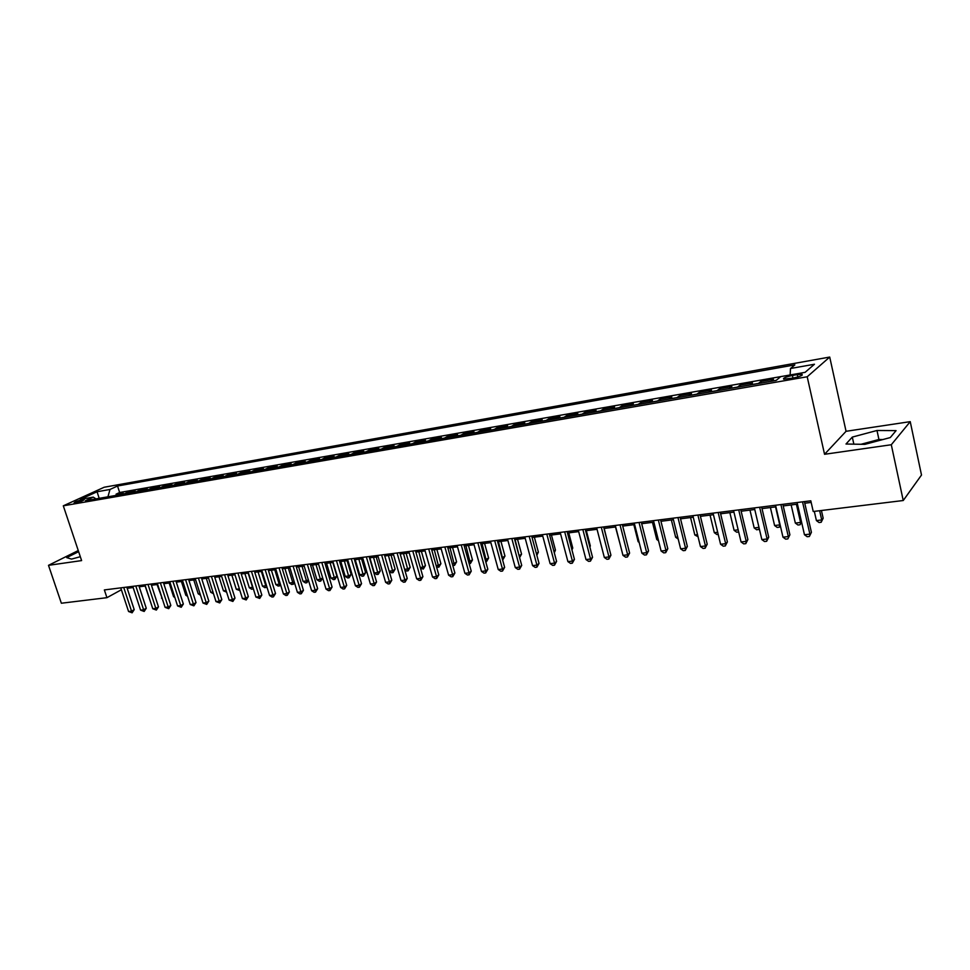 <?xml version="1.0" encoding="UTF-8"?>
<svg xmlns="http://www.w3.org/2000/svg" width="970" height="970" viewBox="0 0 970 970"><rect width="100%" height="100%" fill="white"/><g stroke="black" fill="none" stroke-linecap="round" stroke-linejoin="round"><path stroke-width="1.45" d="M75.551 502.884C80.825 501.623 83.735 500.496 84.269 499.501L82.765 499.599C77.503 500.859 74.605 501.987 74.072 502.981L75.551 502.884M829.714 357.057L104.19 487.243L63.305 505.819L807.198 376.772L829.714 357.057L846.058 431.298L824.548 454.287L891.297 444.745L910.236 421.647L846.058 431.298M910.236 421.647L921.5 475.045L903.24 500.52L891.297 444.745M864.767 444.357L871.581 442.562M770.992 381.343L773.466 379.282L760.844 381.489L761.195 383.041M749.931 385.005L752.49 382.956L740.061 385.126L740.413 386.666M729.197 388.618L731.841 386.557L719.607 388.691L719.97 390.231M708.815 392.171L711.519 390.11L699.479 392.219L699.843 393.735M688.736 395.663L691.513 393.602L679.667 395.675L680.031 397.179M668.985 399.106L671.822 397.045L660.158 399.082L660.521 400.574M649.536 402.489L652.446 400.428L640.964 402.441L641.328 403.92M630.391 405.824L633.361 403.775L622.049 405.751L622.425 407.218M611.536 409.11L614.568 407.048L603.437 409L603.801 410.455M592.973 412.335L596.065 410.286L585.092 412.201L585.468 413.644M574.689 415.524L577.829 413.475L567.026 415.366L567.401 416.797M556.683 418.664L559.884 416.615L549.238 418.47L549.602 419.889M538.944 421.744L542.194 419.707L531.705 421.538L532.069 422.944M521.472 424.787L524.758 422.75L514.427 424.557L514.803 425.951M504.242 427.794L507.589 425.745L497.404 427.527L497.78 428.922M487.279 430.741L490.662 428.704L480.623 430.462L480.999 431.844M470.547 433.663L473.978 431.626L464.084 433.347L464.46 434.718M454.069 436.524L457.537 434.499L447.788 436.197L448.164 437.555M437.809 439.361L441.338 437.325L431.723 439.01L432.099 440.356M421.792 442.15L425.357 440.125L415.875 441.774L416.251 443.108M406.006 444.903L409.595 442.878L400.246 444.502L400.622 445.836M390.425 447.606L394.062 445.594L384.847 447.194L385.223 448.516M375.075 450.286L378.736 448.261L369.643 449.85L370.019 451.159M359.918 452.917L363.629 450.904L354.656 452.481L355.032 453.778M344.98 455.524L348.727 453.511L339.876 455.063L340.252 456.349M330.249 458.095L334.019 456.082L325.289 457.61L325.665 458.883M315.711 460.617L319.506 458.616L310.897 460.12L311.273 461.393M301.367 463.114L305.198 461.114L296.699 462.605L297.075 463.866M287.217 465.588L291.073 463.587L282.694 465.054L283.07 466.303M273.249 468.013L277.141 466.024L268.86 467.467L269.236 468.716M259.475 470.414L263.379 468.425L255.219 469.856L255.595 471.093M245.871 472.778L249.811 470.802L241.748 472.208L242.124 473.433M232.448 475.118L236.401 473.142L228.447 474.536L228.823 475.749M219.196 477.434L223.173 475.458L215.328 476.828L215.704 478.04M206.113 479.701L210.114 477.737L202.366 479.095L202.742 480.295M193.2 481.957L197.225 479.992L189.562 481.326L189.938 482.526M180.444 484.175L184.494 482.211L176.928 483.533L177.304 484.721M167.858 486.37L171.92 484.406L164.451 485.715L164.827 486.891M155.418 488.528L159.504 486.576L152.132 487.874L152.508 489.038M143.136 490.674L147.246 488.722L139.959 489.995L140.335 491.159M131.011 492.784L135.133 490.844L127.931 492.093L128.307 493.257M903.24 500.52L813.236 511.505L810.799 500.799L104.36 589.93L106.93 597.678L121.371 589.76M797.279 374.614L792.393 375.475C785.639 376.942 782.741 378.179 783.699 379.173L793.29 378.033C800.092 376.554 803.002 375.317 802.008 374.323L797.279 374.614L797.813 376.978M95.981 498.883L93.29 497.125L85.433 500.726L776.121 380.446L780.741 376.615L119.65 492.505L116.06 494.179L116.436 495.318M93.29 497.125L80.304 499.392L97.073 491.754L109.986 489.462L117.528 486.006L794.866 364.878L790.489 368.503L814.461 364.247L805.088 372.347L780.741 376.615M119.031 494.87L123.166 492.93L116.06 494.179M123.796 494.045L127.931 492.093M135.836 491.948L139.959 489.995M148.034 489.826L152.132 487.874M160.377 487.667L164.451 485.715M172.866 485.497L176.928 483.533M185.525 483.29L189.562 481.326M198.341 481.059L202.366 479.095M211.327 478.804L215.328 476.828M224.47 476.512L228.447 474.536M237.795 474.184L241.748 472.208M251.291 471.844L255.219 469.856M264.968 469.456L268.86 467.467M278.814 467.043L282.694 465.054M292.855 464.606L296.699 462.605M307.078 462.12L310.897 460.12M321.507 459.61L325.289 457.61M336.117 457.064L339.876 455.063M350.934 454.493L354.656 452.481M365.957 451.874L369.643 449.85M381.186 449.219L384.847 447.194M396.633 446.527L400.246 444.502M412.286 443.799L415.875 441.774M428.17 441.035L431.723 439.01M444.284 438.234L447.788 436.197M460.629 435.384L464.084 433.347M477.216 432.499L480.623 430.462M494.033 429.564L497.404 427.527M511.105 426.594L514.427 424.557M528.432 423.575L531.705 421.538M546.013 420.519L549.238 418.47M563.861 417.415L567.026 415.366M581.976 414.251L585.092 412.201M600.369 411.05L603.437 409M619.042 407.8L622.049 405.751M638.018 404.502L640.964 402.441M657.284 401.143L660.158 399.082M676.854 397.736L679.667 395.675M696.727 394.269L699.479 392.219M716.927 390.752L719.607 388.691M737.455 387.175L740.061 385.126M758.31 383.55L760.844 381.489M78.267 550.548L48.5 565.328L61.365 603.231L106.93 597.678M48.5 565.328L81.613 560.587L63.305 505.819M824.548 454.287L807.198 376.772M127.179 588.293L133.169 587.541M139.231 586.777L145.342 586.013M151.429 585.25L157.661 584.461M163.785 583.697L170.138 582.897M176.285 582.121L182.784 581.309M188.956 580.533L195.576 579.708M201.784 578.92L208.538 578.071M214.77 577.295L221.669 576.422M227.926 575.646L234.97 574.761M241.263 573.973L248.453 573.064M254.77 572.276L262.106 571.354M268.447 570.554L275.941 569.62M282.306 568.82L289.957 567.85M296.359 567.05L304.168 566.068M310.594 565.267L318.56 564.261M325.023 563.449L333.159 562.43M339.645 561.618L347.963 560.575M354.474 559.751L362.962 558.696M369.497 557.871L378.167 556.78M384.738 555.955L393.59 554.84M400.198 554.015L409.231 552.876M415.863 552.051L425.09 550.887M431.759 550.051L441.18 548.875M447.873 548.026L457.5 546.825M464.23 545.977L474.051 544.74M480.817 543.891L490.856 542.63M497.646 541.781L507.904 540.496M514.718 539.635L525.194 538.326M532.057 537.465L542.763 536.119M549.638 535.258L560.575 533.876M567.499 533.015L578.678 531.608M585.625 530.736L597.047 529.305M604.019 528.432L615.695 526.965M622.704 526.079L634.635 524.588M641.679 523.703L653.877 522.163M660.958 521.278L673.41 519.714M680.528 518.817L693.271 517.228M700.413 516.331L713.435 514.694M720.613 513.785L733.938 512.111M741.141 511.214L754.757 509.505M762.008 508.595L775.939 506.849M783.214 505.928L797.461 504.145M804.773 503.224L811.162 502.424M790.138 374.966L790.489 368.503M119.65 492.505L117.528 486.006M109.986 489.462L107.937 496.798M97.073 491.754L99.17 498.325M876.989 430.486L852.303 437.094L845.998 444.017L864.852 444.357L890.278 437.567L896.074 430.619L876.989 430.486L878.929 439.483L860.96 444.296M78.643 551.675L66.688 557.617L71.537 559.096L80.316 556.707M882.894 439.543L878.929 439.483M853.855 444.163L852.303 437.094M802.517 501.842L809.901 534.13L804.469 534.749L797.085 502.533M804.397 501.611L811.417 532.312L809.344 536.483L807.185 536.725L804.469 534.749M811.417 532.312L809.344 536.483M814.315 511.372L816.413 520.575L821.723 519.944L823.166 518.222L821.42 510.499M823.166 518.222L821.166 522.272L821.723 519.944L819.638 510.717M821.166 522.272L819.044 522.527L816.413 520.575M780.911 504.57L788.331 536.58L782.984 537.186L775.563 505.249M782.838 504.327L789.895 534.773L787.822 538.908L785.688 539.15L782.984 537.186M789.895 534.773L787.822 538.908M759.643 507.249L767.1 538.993L761.85 539.587L754.393 507.916M761.632 507.007L768.713 537.186L767.1 538.993L766.639 541.296L764.542 541.527L761.85 539.587M768.713 537.186L766.639 541.296M738.728 509.893L746.221 541.357L741.056 541.951L733.562 510.547M740.765 509.638L747.882 539.575L746.221 541.357L745.797 543.649L743.735 543.879L741.056 541.951M747.882 539.575L745.797 543.649M718.152 512.487L725.669 543.697L720.589 544.267L713.059 513.13M720.237 512.233L727.391 541.915L725.669 543.697L725.293 545.952L723.268 546.183L720.589 544.267M727.391 541.915L725.293 545.952M791.156 504.933L795.339 523.072L800.577 522.454L796.394 504.279M801.547 521.957L800.056 524.758L797.958 525L795.339 523.072M800.056 524.758L801.426 521.46M770.398 507.54L774.593 525.534L779.747 524.915L775.563 506.886M780.292 525.57L779.274 527.195L777.212 527.438L774.593 525.534M779.274 527.195L780.062 524.576M749.968 510.099L754.187 527.947L758.976 527.377M759.364 529.026L756.794 529.838L754.187 527.947M759.122 528.019L758.819 529.608M729.852 512.633L734.096 530.323L738.17 529.838M738.667 531.972L736.691 532.203L734.096 530.323M697.903 515.046L705.457 545.989L700.449 546.559L692.883 515.676M700.037 514.779L707.215 544.218L705.457 545.989L705.117 548.232L703.117 548.45L700.449 546.559M707.215 544.218L705.117 548.232M710.052 515.118L714.308 532.663L717.691 532.263M718.2 534.373L716.903 534.531L714.308 532.663M677.969 517.556L685.547 548.244L680.625 548.814L673.034 518.186M680.152 517.289L687.354 546.486L685.547 548.244L685.244 550.463L683.28 550.693L680.625 548.814M687.354 546.486L685.244 550.463M690.555 517.568L694.823 534.979L697.539 534.652M698.048 536.75L694.823 534.979M658.351 520.041L665.953 550.475L661.103 551.021L653.489 520.647M660.57 519.75L667.796 548.717L665.953 550.475L665.699 552.67L663.759 552.888L661.103 551.021M667.796 548.717L665.699 552.67M671.361 519.968L675.641 537.247L677.703 537.004M678.212 539.065L675.641 537.247M639.036 522.478L646.663 552.67L641.885 553.203L634.259 523.072M641.303 522.187L648.554 550.911L646.663 552.67L646.444 554.84L644.529 555.058L641.885 553.203M648.554 550.911L646.444 554.84M652.458 522.345L656.751 539.478L658.169 539.32M658.521 540.739L656.751 539.478M620.024 524.867L627.675 554.828L622.97 555.361L615.307 525.461M622.328 524.576L629.603 553.082L627.675 554.828L627.481 556.974L625.601 557.192L622.97 555.361M629.603 553.082L627.481 556.974M633.834 524.685L638.139 541.684L638.951 541.587M639.145 542.388L638.139 541.684M601.291 527.231L608.966 556.95L604.334 557.471L596.659 527.825M603.643 526.94L610.93 555.204L608.966 556.95L608.82 559.084L606.965 559.29L604.334 557.471M610.93 555.204L608.82 559.084M615.489 526.989L620.012 543.83M582.849 529.559L590.548 559.035L585.989 559.557L578.29 530.141M585.237 529.256L592.549 557.313L590.548 559.035L590.427 561.157L588.608 561.363L585.989 559.557M592.549 557.313L590.427 561.157M608.02 543.928L604.177 528.408M564.698 531.851L572.409 561.096L567.911 561.606L560.199 532.421M567.111 531.548L574.446 559.375L572.409 561.096L572.312 563.194L570.518 563.4L567.911 561.606M574.446 559.375L572.312 563.194M589.712 546.449L590.33 545.928L586.341 530.651M590.33 545.928L589.869 547.019M546.801 534.106L554.537 563.133L550.111 563.631L542.375 534.664M549.25 533.803L556.598 561.412L554.537 563.133L554.476 565.207L552.706 565.401L550.111 563.631M556.598 561.412L554.476 565.207M529.183 536.337L536.919 565.134L532.566 565.619L524.818 536.883M531.669 536.022L539.029 563.424L536.919 565.134L536.895 567.183L535.161 567.389L532.566 565.619M539.029 563.424L536.895 567.183M511.808 538.52L519.58 567.098L515.276 567.583L507.516 539.065M514.33 538.204L521.714 565.401L519.58 567.098L519.58 569.135L517.859 569.329L515.276 567.583M521.714 565.401L519.58 569.135M494.7 540.678L502.472 569.038L498.24 569.523L490.468 541.224M497.258 540.363L504.642 567.341L502.472 569.038L502.508 571.063L500.823 571.257L498.24 569.523M504.642 567.341L502.508 571.063M477.846 542.812L485.63 570.954L481.459 571.427L473.663 543.333M480.429 542.485L487.825 569.269L485.63 570.954L485.691 572.955L484.018 573.149L481.459 571.427M487.825 569.269L485.691 572.955M461.223 544.91L469.019 572.846L464.909 573.306L457.112 545.431M463.842 544.582L471.25 571.16L469.019 572.846L469.116 574.822L467.467 575.016L464.909 573.306M471.25 571.16L469.116 574.822M444.842 546.971L452.65 574.701L448.601 575.161L440.792 547.492M447.485 546.643L454.906 573.028L452.65 574.701L452.772 576.665L451.147 576.847L448.601 575.161M454.906 573.028L452.772 576.665M428.704 549.008L436.512 576.532L432.511 576.98L424.702 549.517M431.371 548.68L438.792 574.87L436.512 576.532L436.658 578.484L435.057 578.666L432.511 576.98M438.792 574.87L436.658 578.484M412.783 551.021L420.604 578.338L416.663 578.787L408.843 551.518M415.475 550.681L422.908 576.677L420.604 578.338L420.774 580.278L419.198 580.448L416.663 578.787M422.908 576.677L420.774 580.278M397.082 552.997L404.914 580.121L401.034 580.557L393.202 553.494M399.798 552.658L407.242 578.472L404.914 580.121L405.108 582.036L403.556 582.218L401.034 580.557M407.242 578.472L405.108 582.036M381.61 554.949L389.443 581.879L385.611 582.315L377.779 555.434M384.35 554.61L391.795 580.23L389.443 581.879L389.661 583.782L388.133 583.952L385.611 582.315M391.795 580.23L389.661 583.782M366.345 556.877L374.19 583.613L370.407 584.037L362.562 557.362M369.109 556.525L376.566 581.976L374.19 583.613L374.432 585.492L372.916 585.662L370.407 584.037M376.566 581.976L374.432 585.492M351.298 558.781L359.142 585.322L355.408 585.747L347.563 559.253M354.086 558.429L361.531 583.685L359.142 585.322L359.397 587.189L357.906 587.359L355.408 585.747M361.531 583.685L359.397 587.189M336.445 560.648L344.301 587.008L340.615 587.42L332.771 561.121M339.257 560.296L346.714 585.383L344.301 587.008L344.58 588.863L343.113 589.033L340.615 587.42M346.714 585.383L344.58 588.863M321.81 562.503L329.654 588.669L326.029 589.081L318.172 562.952M324.635 562.139L332.092 587.044L329.654 588.669L329.958 590.512L328.503 590.669L326.029 589.081M332.092 587.044L329.958 590.512M307.357 564.322L315.201 590.306L311.625 590.718L303.78 564.77M310.206 563.958L317.663 588.693L315.201 590.306L315.529 592.136L314.098 592.294L311.625 590.718M317.663 588.693L315.529 592.136M293.098 566.116L300.955 591.93L297.414 592.33L289.569 566.565M295.959 565.765L303.428 590.318L300.955 591.93L301.294 593.737L299.888 593.895L297.414 592.33M303.428 590.318L301.294 593.737M279.033 567.899L286.89 593.519L283.398 593.919L275.553 568.335M281.918 567.535L289.375 591.93L286.89 593.519L287.253 595.325L285.859 595.483L283.398 593.919M289.375 591.93L287.253 595.325M265.149 569.645L273.006 595.107L269.563 595.495L261.718 570.081M268.06 569.281L275.516 593.507L273.006 595.107L273.382 596.889L272.012 597.035L269.563 595.495M275.516 593.507L273.382 596.889M251.46 571.378L259.305 596.659L255.91 597.047L248.053 571.803M254.37 571.003L261.839 595.071L259.305 596.659L259.705 598.429L255.91 597.047M261.839 595.071L259.705 598.429M237.941 573.076L245.786 598.187L242.427 598.575L234.582 573.5M240.863 572.712L248.332 596.611L245.786 598.187L246.198 599.945L242.427 598.575M248.332 596.611L246.198 599.945M224.591 574.761L232.436 599.702L229.126 600.078L221.281 575.186M227.538 574.398L234.995 598.138L232.436 599.702L232.873 601.448L229.126 600.078M234.995 598.138L232.873 601.448M211.424 576.422L219.256 601.206L215.995 601.582L208.15 576.835M214.382 576.059L221.839 599.642L219.256 601.206L219.717 602.928L215.995 601.582M221.839 599.642L219.717 602.928M198.413 578.071L206.246 602.685L203.021 603.049L195.188 578.472M201.384 577.696L208.841 601.121L206.246 602.685L206.719 604.395L203.021 603.049M208.841 601.121L206.719 604.395M185.573 579.684L193.406 604.14L190.217 604.504L182.384 580.084M188.568 579.308L196.013 602.588L193.406 604.14L193.891 605.838L190.217 604.504M196.013 602.588L193.891 605.838M172.89 581.285L180.723 605.583L177.583 605.935L169.75 581.685M175.897 580.909L183.342 604.031L180.723 605.583L181.22 607.268L177.583 605.935M183.342 604.031L181.22 607.268M160.377 582.873L168.198 607.002L165.094 607.353L157.273 583.261M163.396 582.485L170.829 605.462L168.198 607.002L168.719 608.675L165.094 607.353M170.829 605.462L168.719 608.675M148.01 584.425L155.831 608.408L152.763 608.76L144.942 584.813M151.041 584.049L158.474 606.88L155.831 608.408L156.364 610.069L152.763 608.76M158.474 606.88L156.364 610.069M135.8 585.965L143.621 609.79L140.589 610.142L132.769 586.353M138.843 585.589L146.264 608.275L143.621 609.79L144.166 611.452L140.589 610.142M146.264 608.275L144.166 611.452M123.748 587.493L131.544 611.161L128.561 611.5L120.753 587.868M126.791 587.105L134.212 609.645L131.544 611.161L132.114 612.81L128.561 611.5M134.212 609.645L132.114 612.81M571.682 548.911L572.761 548.026L568.759 532.857M572.761 548.026L571.961 549.942M553.918 551.324L555.446 550.087L551.445 535.028M555.446 550.087L554.307 552.791M536.41 553.676L538.374 552.112L534.361 537.174M538.374 552.112L536.846 555.325M519.096 555.786L521.557 554.112L517.531 539.284M519.483 557.18L515.094 539.587M521.557 554.112L519.605 557.641M502.036 557.811L504.97 556.089L500.944 541.369M504.97 556.089L502.896 559.69L498.471 541.672M485.206 559.799L488.613 558.041L484.588 543.418M488.613 558.041L486.54 561.618L482.09 543.733M486.54 561.618L485.74 561.703M468.631 561.763L472.487 559.957L468.449 545.443M472.487 559.957L470.414 563.509L465.927 545.758M470.414 563.509L469.153 563.655M452.275 563.691L454.409 563.449L456.591 561.848L452.541 547.444M456.591 561.848L454.518 565.377L449.995 547.759M454.518 565.377L452.772 565.462M436.161 565.607L438.695 565.304L440.901 563.716L436.864 549.408M440.901 563.716L438.828 567.22L434.281 549.735M438.828 567.22L436.536 566.916M420.277 567.486L423.199 567.135L425.442 565.558L421.392 551.36M425.442 565.558L423.356 569.038L418.785 551.675M423.356 569.038L420.531 568.371M404.611 569.341L407.921 568.953L410.177 567.365L406.127 553.276M410.177 567.365L408.103 570.833L403.508 553.603M408.103 570.833L406.588 571.015L404.745 569.802M389.164 571.172L392.85 570.736L395.129 569.16L391.068 555.167M395.129 569.16L393.044 572.603L388.424 555.495M393.044 572.603L391.553 572.785L389.176 571.221M369.861 557.823L374.287 572.93L377.973 572.494L380.276 570.93L376.214 557.022M380.276 570.93L378.203 574.349L373.547 557.362M378.203 574.349L376.724 574.519L374.287 572.93M355.226 559.666L359.652 574.664L363.301 574.228L365.617 572.676L361.555 558.865M365.617 572.676L363.544 576.071L358.876 559.205M363.544 576.071L362.089 576.241L359.652 574.664M340.797 561.472L345.223 576.374L348.812 575.95L351.152 574.398L347.09 560.684M351.152 574.398L349.079 577.768L344.386 561.024M349.079 577.768L347.648 577.938L345.223 576.374M326.55 563.267L330.976 578.059L334.529 577.635L336.881 576.095L332.819 562.479M336.881 576.095L334.808 579.454L330.091 562.818M334.808 579.454L333.401 579.624L330.976 578.059M312.498 565.025L316.923 579.721L320.415 579.308L315.99 564.588M322.695 578.011L320.73 581.103L319.324 581.272L316.923 579.721M320.73 581.103L320.415 579.308L322.658 577.865M298.614 566.771L303.052 581.37L306.496 580.957L302.07 566.334M308.496 580.387L306.823 582.74L305.441 582.909L303.052 581.37M306.823 582.74L306.496 580.957L308.314 579.793M284.925 568.493L289.351 582.994L292.758 582.582L288.332 568.056M294.492 582.715L294.068 583.746L291.74 584.51L289.351 582.994M293.11 584.352L292.758 582.582L294.177 581.685M271.394 570.19L275.832 584.595L279.19 584.195L274.765 569.766M280.669 585.007L278.208 586.11L275.832 584.595M279.554 585.953L279.19 584.195L280.221 583.552M258.044 571.863L262.482 586.171L265.804 585.783L261.366 571.439M266.956 587.044L264.858 587.674L262.482 586.171M266.18 587.517L266.435 585.383M244.864 573.512L249.302 587.735L252.576 587.347L248.15 573.1M253.352 588.838L251.666 589.226L249.302 587.735M252.976 589.069L252.843 587.177M231.854 575.149L236.28 589.275L239.408 588.899M239.929 590.597L236.28 589.275M219.002 576.762L223.427 590.803L226.095 590.475M226.628 592.173L223.427 590.803M206.307 578.362L210.732 592.294L212.963 592.039M213.497 593.713L210.732 592.294M193.77 579.927L198.195 593.785L200.002 593.567M200.535 595.24L198.195 593.785M181.39 581.479L185.816 595.253L187.198 595.083M187.61 596.368L185.816 595.253M169.168 583.018L173.581 596.695L174.564 596.586M174.855 597.484L173.581 596.695M157.079 584.534L162.075 598.066M162.245 598.599L161.493 598.126M145.148 586.038L149.744 599.521M771.114 381.222L776.279 380.325M119.249 494.761L124.014 493.924M131.229 492.675L136.055 491.838M143.354 490.565L148.24 489.704M155.637 488.419L160.583 487.558M168.065 486.261L173.084 485.388M180.662 484.066L185.743 483.181M193.406 481.847L198.559 480.95M206.319 479.592L211.533 478.683M219.402 477.313L224.688 476.391M232.654 475.009L238.002 474.075M246.077 472.669L251.497 471.723M259.681 470.304L265.162 469.347M273.455 467.904L279.02 466.934M287.423 465.467L293.061 464.484M301.573 463.005L307.284 462.011M315.905 460.507L321.7 459.501M330.443 457.973L336.311 456.955M345.174 455.415L351.128 454.372M360.112 452.808L366.151 451.753M375.257 450.165L381.38 449.11M390.619 447.497L396.815 446.418M406.187 444.781L412.48 443.69M421.986 442.029L428.364 440.926M438.003 439.24L444.466 438.113M454.251 436.415L460.811 435.263M470.729 433.541L477.385 432.377M487.449 430.632L494.203 429.455M504.424 427.673L511.275 426.485M521.642 424.678L528.601 423.466M539.114 421.635L546.183 420.398M556.853 418.543L564.019 417.294M574.858 415.402L582.133 414.141M593.143 412.226L600.527 410.928M611.694 408.988L619.199 407.679M630.548 405.702L638.163 404.381M649.694 402.368L657.43 401.022M669.13 398.985L676.999 397.615M688.882 395.542L696.872 394.159M708.949 392.05L717.072 390.631M729.343 388.497L737.588 387.066M750.065 384.884L758.443 383.429M792.987 378.082L792.393 375.475M802.202 375.147L802.008 374.323"/></g></svg>
